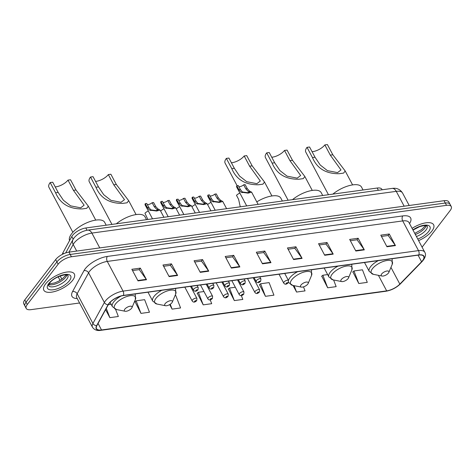 <?xml version="1.0" encoding="UTF-8"?>
<svg xmlns="http://www.w3.org/2000/svg" width="475" height="475" viewBox="0 0 475 475"><rect width="100%" height="100%" fill="white"/><g stroke="black" fill="none" stroke-linecap="round" stroke-linejoin="round"><path stroke-width="0.71" d="M62.373 254.357A10.8 4.429 -28 0 1 62.92 252.765L71.79 236.52A10.8 4.429 -28 0 1 72.497 235.446A10.8 4.429 -28 0 1 85.803 227.988L377.162 188.041A10.8 4.429 -28 0 1 381.876 189.27L382.149 189.774M422.097 247.178L450.199 210.478A10.8 4.429 152 0 0 451.25 206.572L448.786 201.928A10.8 4.429 152 0 0 444.066 200.705L68.97 252.13A10.8 4.429 152 0 0 55.658 259.587L24.801 299.885A10.8 4.429 152 0 0 23.75 303.792L24.985 306.114A10.8 4.429 152 0 1 26.036 302.201A10.8 4.429 152 0 0 24.985 306.114L26.214 308.429A10.8 4.429 152 0 0 30.934 309.658L79.592 302.985M451.25 206.572A10.8 4.429 152 0 0 446.536 205.342L71.434 256.767A10.8 4.429 152 0 0 58.128 264.231L56.893 261.909L26.036 302.201L56.893 261.909A10.8 4.429 152 0 1 70.199 254.452A10.8 4.429 152 0 0 56.893 261.909L55.658 259.587M446.536 205.342L445.301 203.027L70.199 254.452L445.301 203.027A10.8 4.429 152 0 1 450.015 204.25A10.8 4.429 152 0 0 445.301 203.027L444.066 200.705M45.523 283.991A17.284 7.083 152 0 0 43.843 290.237A17.284 7.083 152 0 0 56.757 290.866A17.284 7.083 152 0 0 72.681 280.262A17.284 7.083 152 0 0 74.361 274.016A17.284 7.083 152 0 0 61.453 273.386A17.284 7.083 152 0 0 45.523 283.991A17.284 7.083 152 0 0 43.843 290.237A17.284 7.083 152 0 0 56.757 290.866A17.284 7.083 152 0 0 72.681 280.262A17.284 7.083 152 0 0 74.361 274.016A17.284 7.083 152 0 0 61.453 273.386A17.284 7.083 152 0 0 45.523 283.991M418.606 240.611A17.284 7.083 152 0 0 431.941 231.01A17.284 7.083 152 0 0 433.622 224.758A17.284 7.083 152 0 0 412.086 228.35A17.284 7.083 152 0 1 433.622 224.758A17.284 7.083 152 0 1 431.941 231.01A17.284 7.083 152 0 1 418.606 240.611M109.06 303.537A11.519 4.72 -28 0 1 123.257 295.581L418.701 255.075A11.519 4.72 -28 0 1 423.73 256.387A11.519 4.72 -28 0 1 421.58 261.737L399.843 284.103A11.519 4.72 -28 0 1 386.68 290.872L101.531 329.965A11.519 4.72 -28 0 1 96.502 328.658A11.519 4.72 -28 0 1 96.87 325.636L108.306 304.683A11.519 4.72 -28 0 1 109.06 303.537M108.834 303.567A11.81 4.839 152 0 0 108.062 304.742L96.621 325.696A11.81 4.839 152 0 0 101.407 330.131L386.549 291.038A11.81 4.839 152 0 0 400.045 284.098L421.776 261.737A11.81 4.839 152 0 0 418.825 254.909L123.387 295.414A11.81 4.839 152 0 0 108.834 303.567M381.461 236.425L388.2 235.505L395.206 245.219A2.88 1.752 82.2 0 1 395.443 245.593L389.274 233.997L380.79 235.161L386.953 246.757L395.443 245.593M388.111 235.517L389.274 233.997M350.342 240.694L357.081 239.768L364.088 249.482A2.88 1.752 82.2 0 1 364.325 249.862L358.156 238.26L349.671 239.424L355.84 251.026L364.325 249.862M356.992 239.78L358.156 238.26M319.23 244.958L325.963 244.037L332.975 253.751A2.88 1.752 82.2 0 1 333.207 254.125L327.037 242.529L318.553 243.693L324.722 255.289L333.207 254.125M325.88 244.043L327.037 242.529M288.111 249.227L294.844 248.3L301.857 258.014A2.88 1.752 82.2 0 1 302.088 258.394L295.925 246.792L287.434 247.956L293.603 259.558L302.088 258.394M294.761 248.312L295.925 246.792M132.525 270.554L139.264 269.628L146.27 279.348A2.88 1.752 82.2 0 1 146.508 279.722L140.339 268.126L131.854 269.289L138.017 280.885L146.508 279.722M139.175 269.64L140.339 268.126M163.643 266.285L170.377 265.365L177.389 275.078A2.88 1.752 82.2 0 1 177.62 275.458L171.457 263.857L162.967 265.02L169.136 276.622L177.62 275.458M170.293 265.377L171.457 263.857M194.762 262.022L201.495 261.096L208.507 270.815A2.88 1.752 82.2 0 1 208.739 271.189L202.57 259.593L194.085 260.757L200.254 272.353L208.739 271.189M201.412 261.108L202.57 259.593M225.874 257.759L232.613 256.832L239.62 266.546A2.88 1.752 82.2 0 1 239.857 266.926L233.688 255.324L225.203 256.488L231.373 268.09L239.857 266.926M232.524 256.844L233.688 255.324M256.993 253.49L263.732 252.563L270.738 262.283A2.88 1.752 82.2 0 1 270.976 262.657L264.807 251.061L256.322 252.225L262.485 263.821L270.976 262.657M263.643 252.575L264.807 251.061M58.128 264.231L27.265 304.522A10.8 4.429 152 0 0 26.214 308.429M293.057 285.469L296.56 292.06L305.045 290.896L303.495 286.864M321.747 276.165L327.679 287.797L336.163 286.633L333.604 279.977M352.866 271.896L358.797 283.527L367.282 282.364L362.449 269.806L353.964 270.97L352.688 272.044M197.279 293.229L203.211 304.855L211.696 303.691L210.217 299.844M169.688 304.594L172.092 309.124L180.577 307.96L175.75 295.402L175.091 295.492M135.048 301.762L140.974 313.387L149.465 312.223L144.632 299.666L136.141 300.829L134.87 301.904M105.598 309.647L109.862 317.656L118.346 316.492L115.573 309.29M259.516 284.697L265.442 296.323L273.933 295.165L269.099 282.607L260.609 283.765L259.338 284.846M228.398 288.96L234.329 300.592L242.814 299.428L241.336 295.581M235.315 287.238L229.496 288.034L228.22 289.109M234.329 300.592L229.496 288.034M203.977 291.531L198.378 292.297L197.107 293.378M203.211 304.855L198.378 292.297M172.092 309.124L170.222 304.261M140.974 313.387L136.141 300.829M111.126 304.261L108.33 304.647M109.862 317.656L106.287 308.382M265.442 296.323L260.609 283.765M296.56 292.06L294.102 285.677M327.643 274.58L322.846 275.239L321.575 276.313M327.679 287.797L322.846 275.239M358.797 283.527L353.964 270.97M55.213 186.907A9.72 3.984 152 0 0 67.99 180.114L70.537 179.764L75.976 190L88.35 206.203L86.729 208.323L82.323 208.923C69.13 209.083 60.23 203.71 55.611 192.791L50.172 182.56A12.962 5.314 152 0 0 48.907 187.245L72.853 232.281M50.172 182.56L52.713 182.21L58.158 192.44L63.407 200.26L70.579 205.853L80.691 207.824L84.134 205.176L73.435 190.35L67.99 180.114M131.581 308.275A4.322 1.769 152 0 0 131.973 307.634A4.322 1.769 152 0 0 129.651 306.304A4.322 1.769 152 0 0 124.794 309.207A4.322 1.769 152 0 0 125.157 311.256A4.322 1.769 152 0 0 131.581 308.275M106.192 225.192L104.666 222.318A19.802 8.117 152 0 0 89.87 221.599A19.802 8.117 152 0 0 71.624 233.748A19.802 8.117 152 0 0 69.558 240.611M95.552 181.379A9.72 3.984 152 0 0 108.33 174.586L110.877 174.236L116.316 184.466L128.689 200.676L127.068 202.789L122.663 203.395C109.47 203.555 100.563 198.176 95.95 187.263L90.511 177.027A12.962 5.314 152 0 0 89.247 181.717L111.946 224.402M90.511 177.027L93.052 176.676L98.497 186.912L103.746 194.726L110.918 200.325L121.03 202.291L124.474 199.648L113.774 184.817L108.33 174.586M171.92 302.747A4.322 1.769 152 0 0 172.312 302.1A4.322 1.769 152 0 0 169.991 300.776A4.322 1.769 152 0 0 165.134 303.679A4.322 1.769 152 0 0 165.496 305.728A4.322 1.769 152 0 0 171.92 302.747M146.532 219.664L145 216.79A19.802 8.117 152 0 0 116.327 223.802M231.39 162.753A9.72 3.984 152 0 0 244.168 155.96L246.715 155.61L252.16 165.846L264.527 182.05L262.907 184.169L258.501 184.769C245.308 184.929 236.408 179.556 231.788 168.637L226.349 158.407A12.962 5.314 152 0 0 225.091 163.091L237.114 185.707M226.349 158.407L228.897 158.056L234.335 168.287L239.584 176.106L246.757 181.699L256.868 183.671L260.312 181.023L249.612 166.197L244.168 155.96M307.764 284.121A4.322 1.769 152 0 0 308.15 283.48A4.322 1.769 152 0 0 305.829 282.156A4.322 1.769 152 0 0 300.972 285.053A4.322 1.769 152 0 0 301.334 287.102A4.322 1.769 152 0 0 307.764 284.121M282.37 201.038L280.844 198.164A19.802 8.117 152 0 0 256.785 201.881M271.73 157.225A9.72 3.984 152 0 0 284.507 150.433L287.054 150.082L292.499 160.318L304.867 176.522L303.246 178.636L298.84 179.241C285.647 179.402 276.747 174.022 272.127 163.109L266.689 152.873A12.962 5.314 152 0 0 265.43 157.563L288.123 200.248M266.689 152.873L269.236 152.523L274.675 162.759L279.923 170.572L287.096 176.172L297.207 178.143L300.651 175.495L289.952 160.663L284.507 150.433M348.104 278.593A4.322 1.769 152 0 0 348.49 277.946A4.322 1.769 152 0 0 346.168 276.622A4.322 1.769 152 0 0 341.311 279.526A4.322 1.769 152 0 0 341.673 281.574A4.322 1.769 152 0 0 348.104 278.593M322.709 195.51L321.183 192.636A19.802 8.117 152 0 0 292.505 199.648M312.069 151.697A9.72 3.984 152 0 0 324.847 144.899L327.394 144.554L332.832 154.785L345.206 170.988L343.585 173.108L339.18 173.713C325.987 173.868 317.086 168.494 312.467 157.575L307.028 147.345A12.962 5.314 152 0 0 305.763 152.036L328.463 194.72M307.028 147.345L309.569 146.995L315.014 157.231L320.263 165.045L327.435 170.644L337.547 172.609L340.991 169.961L330.291 155.135L324.847 144.899M388.437 273.06A4.322 1.769 152 0 0 388.829 272.418A4.322 1.769 152 0 0 386.508 271.094A4.322 1.769 152 0 0 381.651 273.992A4.322 1.769 152 0 0 382.013 276.04A4.322 1.769 152 0 0 388.437 273.06M363.048 189.976L361.522 187.102A19.802 8.117 152 0 0 332.844 194.121M152.131 202.712L153.591 202.516L155.705 206.488L157.896 208.905L160.081 210.075L156.619 211.031L149.411 210.069L147.393 207.628L145.273 203.656L146.733 203.454L148.847 207.433L150.824 209.873L155.954 210.579L157.979 209.95L156.483 209.095L154.244 206.69L152.131 202.712A3.598 1.478 -28 0 1 147.309 204.529M152.511 218.838L145.148 204.986A5.403 2.215 -28 0 1 145.273 203.656M167.806 200.563L169.26 200.367L171.374 204.339L173.571 206.756L175.756 207.925L172.288 208.887L165.08 207.919L163.062 205.479L160.948 201.507L162.408 201.305L164.522 205.283L166.499 207.723L171.623 208.436L173.648 207.801L172.152 206.952L169.919 204.541L167.806 200.563A3.598 1.478 -28 0 1 162.978 202.386M168.186 216.695L160.817 202.843A5.403 2.215 -28 0 1 160.948 201.507M183.475 198.419L184.935 198.217L187.049 202.196L189.24 204.606L191.425 205.776L187.958 206.738L180.755 205.77L178.731 203.336L176.617 199.357L178.078 199.156L180.191 203.134L182.168 205.574L187.298 206.287L189.323 205.651L187.827 204.802L185.588 202.392L183.475 198.419A3.598 1.478 -28 0 1 178.653 200.236M183.855 214.546L176.492 200.693A5.403 2.215 -28 0 1 176.617 199.357M199.144 196.27L200.604 196.068L202.718 200.046L204.915 202.457L207.1 203.627L203.632 204.588L196.424 203.621L194.406 201.186L192.292 197.208L193.752 197.006L195.866 200.984L197.838 203.431L202.967 204.137L204.992 203.502L203.496 202.653L201.263 200.242L199.144 196.27A3.598 1.478 -28 0 1 194.322 198.087M199.53 212.396L192.161 198.544A5.403 2.215 -28 0 1 192.292 197.208M214.819 194.121L216.279 193.919L218.393 197.897L220.584 200.308L222.769 201.477L219.302 202.439L212.099 201.471L210.075 199.037L207.961 195.059L209.422 194.857L211.535 198.835L213.513 201.281L218.643 201.988L220.667 201.352L219.171 200.503L216.933 198.099L214.819 194.121A3.598 1.478 -28 0 1 209.998 195.938M215.199 210.247L207.836 196.395A5.403 2.215 -28 0 1 207.961 195.059M243.669 184.811L245.13 184.609L247.243 188.587L249.434 191.003L251.619 192.167L248.158 193.129L240.95 192.167L238.931 189.727L236.811 185.749L238.272 185.553L240.386 189.525L242.363 191.971L247.493 192.678L249.518 192.048L248.021 191.193L245.783 188.789L243.669 184.811A3.598 1.478 -28 0 1 238.848 186.627M246.703 205.93L236.687 187.085A5.403 2.215 -28 0 1 236.811 185.749M148.331 210.977A5.403 2.215 -28 0 0 144.946 213.239L147.868 219.48M160.621 211.09A5.403 2.215 -28 0 1 164.006 208.828M176.296 208.941A5.403 2.215 -28 0 1 179.675 206.678M191.965 206.791A5.403 2.215 -28 0 1 195.344 204.535M207.64 204.642A5.403 2.215 -28 0 1 211.019 202.386M239.869 193.076A5.403 2.215 -28 0 0 236.485 195.338L238.598 199.316L240.261 206.809M73.198 239.168L71.79 236.52M87.008 230.25L85.803 227.988M63.478 253.816L62.92 252.765M378.361 190.297L377.162 188.041M404.142 206.18L396.257 191.354A7.202 4.388 -97.8 0 0 392.065 188.415C396.619 187.738 400.11 189.258 402.545 192.987A14.398 5.902 152 0 0 396.257 191.354L91.877 233.083A14.398 5.902 152 0 0 74.13 243.028A14.398 5.902 152 0 0 73.186 244.465L76.701 251.067M99.762 247.908L91.877 233.083A7.202 4.388 -97.8 0 0 87.685 230.143L392.065 188.415M24.801 299.885L27.265 304.522M68.97 252.13L71.434 256.767M60.177 275.957L61.887 279.175M65.669 252.943L72.996 239.519A7.202 5.575 28.6 0 0 73.186 244.465L69.006 252.124M77.229 298.543A18.003 7.38 -28 0 1 72.544 291.608L83.98 270.655A18.003 7.38 -28 0 1 107.344 256.429L402.782 215.923A3.598 2.191 -97.8 0 0 402.717 220.922L107.279 261.428A14.398 5.902 152 0 0 89.532 271.373A14.398 5.902 152 0 0 88.587 272.81L77.146 293.758A14.398 5.902 152 0 0 76.695 297.534L76.647 297.445M402.782 215.923A18.003 7.38 -28 0 1 409.539 223.565M409.005 222.555A14.398 5.902 152 0 0 402.717 220.922L418.505 250.616A14.398 5.902 -28 0 1 424.793 252.249L408.957 222.472M101.407 330.131A3.598 2.191 -97.8 0 1 100.86 330.327C97.161 330.98 94.365 329.947 92.482 327.228A14.398 5.902 -28 0 1 92.934 323.451L104.375 302.498A14.398 5.902 -28 0 1 105.319 301.067A14.398 5.902 -28 0 1 123.067 291.116A3.598 2.191 82.2 0 1 123.387 295.414M108.062 304.742A3.598 2.791 28.6 0 1 104.375 302.498L88.587 272.81A3.598 2.791 -151.4 0 0 83.98 270.655M386.549 291.038A3.598 2.191 82.2 0 1 386.009 291.234C391.495 290.261 396.31 287.797 400.443 283.83L422.18 261.464C425.422 257.711 426.295 254.642 424.793 252.249M400.045 284.098A3.598 2.025 44.2 0 0 400.443 283.83M72.544 291.608A3.598 2.791 -151.4 0 1 77.146 293.758L92.934 323.451A3.598 2.791 28.6 0 0 96.621 325.696M421.776 261.737A3.598 2.025 44.2 0 0 422.18 261.464M418.825 254.909A3.598 2.191 -97.8 0 0 418.505 250.616L123.067 291.116L107.279 261.428A3.598 2.191 -97.8 0 1 107.344 256.429M386.68 290.872L378.415 275.334M399.843 284.103L390.949 267.377M421.58 261.737L418.083 255.164M101.531 329.965L98.064 323.445M270.738 262.283L262.283 263.441M239.62 266.546L231.165 267.704M208.507 270.815L200.052 271.973M177.389 275.078L168.934 276.236M146.27 279.348L137.815 280.505M301.857 258.014L293.402 259.172M332.975 253.751L324.52 254.909M364.088 249.482L355.633 250.64M395.206 245.219L386.751 246.377M48.693 284.549A10.973 4.501 152 0 0 65.722 277.174A10.973 4.501 152 0 0 66.933 274.853M48.492 285.54A10.973 4.501 152 0 0 56.685 285.938A10.973 4.501 152 0 0 66.803 279.205A10.973 4.501 152 0 0 67.866 275.233L64.974 274.799C57.944 276.266 52.808 279.039 49.572 283.112L48.492 285.54M69.421 280.713A13.134 5.385 152 0 0 64.968 274.473A13.134 5.385 152 0 0 48.782 283.539A13.134 5.385 152 0 0 53.242 289.78A13.134 5.385 152 0 0 69.421 280.713M131.973 307.634L135.363 299.577A11.905 4.881 152 0 0 128.974 295.919A11.905 4.881 152 0 0 115.585 303.917A11.905 4.881 152 0 0 116.577 309.563L112.409 306.666A12.962 5.314 152 0 1 113.668 301.975A12.962 5.314 152 0 1 121.095 296.032M135.013 293.972L135.292 294.494A12.962 5.314 152 0 0 134.918 293.983M82.323 208.923L86.729 208.323M73.435 190.35L75.976 190M55.611 192.791L58.158 192.44M172.312 302.1L175.703 294.043A11.905 4.881 152 0 0 169.314 290.391A11.905 4.881 152 0 0 155.925 298.383A11.905 4.881 152 0 0 156.916 304.03L152.748 301.138A12.962 5.314 152 0 1 154.007 296.447A12.962 5.314 152 0 1 161.821 290.296M175.352 288.438L175.631 288.966A12.962 5.314 152 0 0 175.257 288.45M122.663 203.395L127.068 202.789M113.774 184.817L116.316 184.466M95.95 187.263L98.497 186.912M308.15 283.48L311.541 275.423A11.905 4.881 152 0 0 305.152 271.771A11.905 4.881 152 0 0 291.763 279.763A11.905 4.881 152 0 0 292.76 285.41L288.586 282.512A12.962 5.314 152 0 1 288.509 282.358L288.586 282.512M311.19 269.818L311.475 270.346A12.962 5.314 152 0 0 311.095 269.83M297.659 271.67A12.962 5.314 152 0 0 289.845 277.822A12.962 5.314 152 0 0 288.444 280.452M258.501 184.769L262.907 184.169M249.612 166.197L252.16 165.846M231.788 168.637L234.335 168.287M348.49 277.946L351.88 269.889A11.905 4.881 152 0 0 345.491 266.238A11.905 4.881 152 0 0 332.102 274.229A11.905 4.881 152 0 0 333.094 279.876L328.926 276.984A12.962 5.314 152 0 1 330.184 272.294A12.962 5.314 152 0 1 337.998 266.142M351.53 264.284L351.815 264.812A12.962 5.314 152 0 0 351.435 264.296M298.84 179.241L303.246 178.636M289.952 160.663L292.499 160.318M272.127 163.109L274.675 162.759M388.829 272.418L392.219 264.361A11.905 4.881 152 0 0 385.831 260.71A11.905 4.881 152 0 0 372.442 268.702A11.905 4.881 152 0 0 373.433 274.348L369.265 271.451A12.962 5.314 152 0 1 370.524 266.766A12.962 5.314 152 0 1 378.338 260.609M391.869 258.756L392.148 259.285A12.962 5.314 152 0 0 391.774 258.768M339.18 173.713L343.585 173.108M330.291 155.135L332.832 154.785M312.467 157.575L315.014 157.231M415.346 234.484A10.973 4.501 152 0 0 424.983 227.923A10.973 4.501 152 0 0 426.194 225.601M416.427 236.514A10.973 4.501 152 0 0 426.057 229.953A10.973 4.501 152 0 0 427.126 225.981L424.234 225.548L419.769 226.587L413.001 230.072M417.786 239.067A13.134 5.385 152 0 0 428.682 231.462A13.134 5.385 152 0 0 426.918 225.132A13.134 5.385 152 0 0 412.906 229.888M191.407 286.241L193.473 290.13A2.702 1.104 -28 0 1 193.735 289.15A2.702 1.104 -28 0 1 196.228 287.494A2.702 1.104 -28 0 1 198.241 287.595L197.107 285.457M195.92 290.409A0.902 0.368 152 0 0 196.228 290.837A0.902 0.368 152 0 0 197.339 290.213A0.902 0.368 152 0 0 197.03 289.786A0.902 0.368 152 0 0 195.92 290.409M158.834 209.362L157.379 209.558M151.958 210.3L150.504 210.502M148.847 207.433L147.393 207.628M155.705 206.488L154.244 206.69M207.076 284.092L209.148 287.981A2.702 1.104 -28 0 1 209.41 287.001A2.702 1.104 -28 0 1 211.898 285.344A2.702 1.104 -28 0 1 213.916 285.445L212.776 283.308M211.595 288.26A0.902 0.368 152 0 0 211.898 288.687A0.902 0.368 152 0 0 213.008 288.064A0.902 0.368 152 0 0 212.705 287.636A0.902 0.368 152 0 0 211.595 288.26M174.509 207.213L173.054 207.409M167.627 208.157L166.173 208.353M164.522 205.283L163.062 205.479M171.374 204.339L169.919 204.541M222.751 281.942L224.817 285.831A2.702 1.104 -28 0 1 225.079 284.852A2.702 1.104 -28 0 1 227.567 283.195A2.702 1.104 -28 0 1 229.585 283.296L228.451 281.158M227.264 286.11A0.902 0.368 152 0 0 227.572 286.538A0.902 0.368 152 0 0 228.677 285.914A0.902 0.368 152 0 0 228.374 285.487A0.902 0.368 152 0 0 227.264 286.11M190.178 205.063L188.723 205.265M183.303 206.007L181.848 206.203M180.191 203.134L178.731 203.336M187.049 202.196L185.588 202.392M238.42 279.793L240.487 283.682A2.702 1.104 -28 0 1 240.754 282.708A2.702 1.104 -28 0 1 243.242 281.046A2.702 1.104 -28 0 1 245.26 281.147L244.12 279.009M242.939 283.961A0.902 0.368 152 0 0 243.242 284.388A0.902 0.368 152 0 0 244.352 283.765A0.902 0.368 152 0 0 244.043 283.337A0.902 0.368 152 0 0 242.939 283.961M205.847 202.914L204.393 203.116M198.972 203.858L197.517 204.06M195.866 200.984L194.406 201.186M202.718 200.046L201.263 200.242M254.095 277.643L256.162 281.533A2.702 1.104 -28 0 1 256.423 280.559A2.702 1.104 -28 0 1 258.911 278.902A2.702 1.104 -28 0 1 260.929 278.997L259.795 276.86M258.608 281.812A0.902 0.368 152 0 0 258.917 282.239A0.902 0.368 152 0 0 260.021 281.622A0.902 0.368 152 0 0 259.718 281.188A0.902 0.368 152 0 0 258.608 281.812M221.522 200.765L220.067 200.967M214.647 201.709L213.192 201.911M211.535 198.835L210.075 199.037M218.393 197.897L216.933 198.099M250.373 191.455L248.918 191.657M243.497 192.399L242.042 192.601M240.386 189.525L238.931 189.727M247.243 188.587L245.783 188.789M192.446 299.998A2.702 1.104 -28 0 1 194.934 298.342A2.702 1.104 -28 0 1 196.947 298.437L196.703 300.705C195.872 301.316 193.978 303.394 192.179 300.972A2.702 1.104 -28 0 1 192.446 299.998M196.044 301.061A0.902 0.368 152 0 0 195.736 300.633A0.902 0.368 152 0 0 194.631 301.251A0.902 0.368 152 0 0 194.934 301.678A0.902 0.368 152 0 0 196.044 301.061M208.115 297.849A2.702 1.104 -28 0 1 210.603 296.192A2.702 1.104 -28 0 1 212.622 296.293L212.373 298.555C211.547 299.167 209.653 301.245 207.854 298.828A2.702 1.104 -28 0 1 208.115 297.849M211.713 298.912A0.902 0.368 152 0 0 211.411 298.484A0.902 0.368 152 0 0 210.3 299.108A0.902 0.368 152 0 0 210.603 299.535A0.902 0.368 152 0 0 211.713 298.912M223.784 295.699A2.702 1.104 -28 0 1 226.278 294.043A2.702 1.104 -28 0 1 228.291 294.144L228.047 296.406C227.216 297.017 225.322 299.096 223.523 296.679A2.702 1.104 -28 0 1 223.784 295.699M227.388 296.762A0.902 0.368 152 0 0 227.08 296.335A0.902 0.368 152 0 0 225.969 296.958A0.902 0.368 152 0 0 226.278 297.386A0.902 0.368 152 0 0 227.388 296.762M239.459 293.55A2.702 1.104 -28 0 1 241.947 291.893A2.702 1.104 -28 0 1 243.966 291.994L243.717 294.257C242.891 294.874 240.991 296.946 239.198 294.53A2.702 1.104 -28 0 1 239.459 293.55M243.058 294.613A0.902 0.368 152 0 0 242.755 294.185A0.902 0.368 152 0 0 241.644 294.809A0.902 0.368 152 0 0 241.947 295.236A0.902 0.368 152 0 0 243.058 294.613M255.128 291.401A2.702 1.104 -28 0 1 257.616 289.744A2.702 1.104 -28 0 1 259.635 289.845L259.386 292.107C258.56 292.725 256.666 294.797 254.867 292.38A2.702 1.104 -28 0 1 255.128 291.401M258.727 292.463A0.902 0.368 152 0 0 258.424 292.036A0.902 0.368 152 0 0 257.313 292.659A0.902 0.368 152 0 0 257.622 293.087A0.902 0.368 152 0 0 258.727 292.463M283.979 282.097A2.702 1.104 -28 0 1 286.473 280.44A2.702 1.104 -28 0 1 288.485 280.535L288.242 282.803C287.411 283.415 285.517 285.493 283.717 283.07A2.702 1.104 -28 0 1 283.979 282.097M287.583 283.159A0.902 0.368 152 0 0 287.274 282.726A0.902 0.368 152 0 0 286.17 283.349A0.902 0.368 152 0 0 286.473 283.777A0.902 0.368 152 0 0 287.583 283.159M72.996 239.519L74.07 237.874C77.627 233.688 82.163 231.111 87.685 230.143M58.158 276.8L60.064 280.381M402.545 192.987L409.189 205.485M100.86 330.327L386.009 291.234M92.482 327.228L76.695 297.534M66.286 274.776L62.368 278.819L58.722 281.147L54.767 282.904L48.996 283.967M88.35 206.203L95.742 220.109M135.292 294.494L135.363 299.577M110.105 302.337L112.409 306.666M125.157 311.256L116.577 309.563M128.689 200.676L136.082 214.581M175.631 288.966L175.703 294.043M147.986 292.19L152.748 301.138M165.496 305.728L156.916 304.03M264.527 182.05L271.92 195.955M311.475 270.346L311.541 275.423M301.334 287.102L292.76 285.41M304.867 176.522L312.259 190.428M351.815 264.812L351.88 269.889M324.17 268.037L328.926 276.984M341.673 281.574L333.094 279.876M345.206 170.988L352.598 184.894M392.148 259.285L392.219 264.361M364.503 262.509L369.265 271.451M382.013 276.04L373.433 274.348M425.547 225.524L421.628 229.567L414.758 233.379M193.473 290.13C195.273 292.547 197.167 290.468 197.992 289.857L198.241 287.595M160.081 210.075L163.917 217.277M209.148 287.981C210.942 290.397 212.842 288.319 213.667 287.707L213.916 285.445M175.756 207.925L179.586 215.127M224.817 285.831C226.617 288.248 228.511 286.176 229.336 285.558L229.585 283.296M191.425 205.776L195.255 212.978M240.487 283.682C242.286 286.098 244.18 284.026 245.011 283.415L245.26 281.147M207.1 203.627L210.93 210.835M256.162 281.533C257.961 283.955 259.855 281.877 260.68 281.265L260.929 278.997M222.769 201.477L226.599 208.685M286.318 273.226L288.23 272.965M251.619 192.167L258.103 204.363M190.528 286.36L196.947 298.437M184.822 287.137L192.179 300.972M206.197 284.21L212.622 296.293M200.498 284.994L207.854 298.828M221.867 282.061L228.291 294.144M216.167 282.845L223.523 296.679M237.542 279.912L243.966 291.994M231.842 280.695L239.198 294.53M253.211 277.762L259.635 289.845M247.511 278.546L254.867 292.38M284.715 273.446L288.485 280.535M279.015 274.229L283.717 283.07"/></g></svg>
